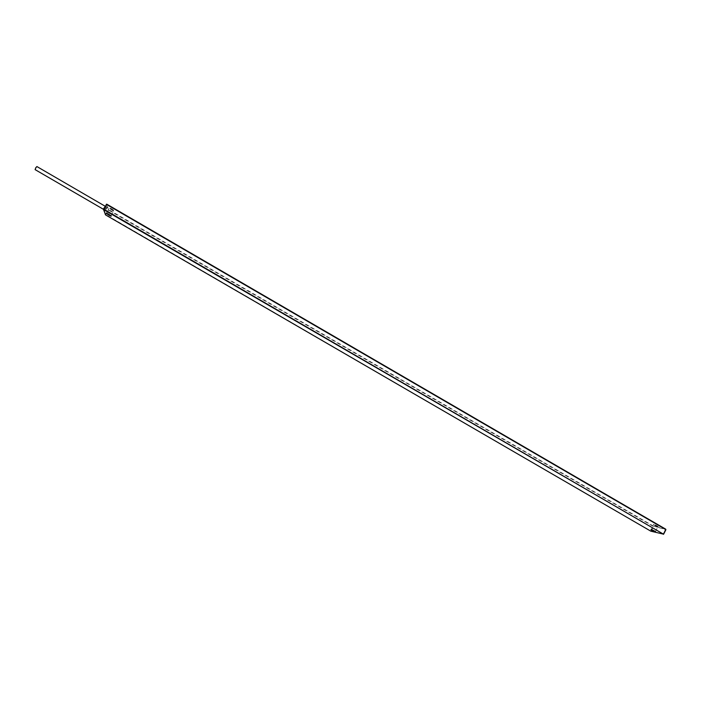 <?xml version="1.0" encoding="UTF-8"?>
<svg xmlns="http://www.w3.org/2000/svg" width="701" height="701" viewBox="0 0 701 701"><rect width="100%" height="100%" fill="white"/><g stroke="black" fill="none" stroke-linecap="round" stroke-linejoin="round"><path stroke-width="0.53" stroke-dasharray="3.5 2.63" d="M650.931 531.2L653.525 526.565L108.576 210.081L105.597 214.927M663.575 534.258L650.808 530.797L653.402 526.083L665.915 529.684M106.053 208.53L107.078 207.286L106.289 209.17L105.264 210.405L106.053 208.53L107.051 207.321L106.289 209.161L105.281 210.379L106.053 208.53M104.957 208.451L103.967 209.853L104.808 207.75L105.956 206.444L104.3 209.853L106.123 206.734L105.29 208.591M36.899 166.558L35.111 169.633M663.54 534.311L650.782 531.148L105.816 214.655L103.389 209.012M665.792 529.229L653.402 526.083L108.751 209.687L105.422 214.716M106.237 204.315L108.576 210.081L106.789 204.184M654.716 525.592L657.792 527.003L654.716 525.592M651.597 529.57L655.12 531.402M655.488 531.647L657.853 526.758L654.743 525.242C652.613 523.752 653.402 523.945 657.082 525.82C659.177 527.301 658.397 527.108 654.725 525.233L653.534 524.322L651.439 529.509M106.938 213.341L108.769 213.919L110.749 215.636M111.888 210.169L109.636 208.346L111.582 209.266L113.834 211.089L111.888 210.169M111.012 215.847L113.93 210.835L112.107 209.897C108.664 207.627 108.55 207.277 111.757 208.863C115.201 211.15 115.323 211.492 112.107 209.906L109.496 207.934L106.745 213.253M107.078 207.286L106.123 206.734M103.59 209.389L104.3 209.853M105.956 206.444L106.114 206.944M103.967 209.853L104.484 209.739M107.051 207.321L105.115 206.199"/><path stroke-width="1.05" d="M103.59 209.389L35.111 169.633L35.777 167.714L36.899 166.558L105.115 206.199M103.415 209.012L106.561 204.455L665.748 529.562L663.418 534.127L103.713 209.161L105.422 214.716M105.597 214.927L650.782 531.148L105.588 214.918L103.538 209.564L663.418 534.127L650.931 531.2M106.263 204.306L665.766 529.202L106.789 204.184M663.54 534.311L665.766 529.202M655.12 531.402L651.597 529.57M652.096 530.368C649.985 528.887 650.765 529.097 654.436 530.981C656.548 532.453 655.768 532.243 652.096 530.368M110.749 215.636L106.938 213.341M108.918 215.198C105.457 212.92 105.334 212.587 108.541 214.182C112.002 216.451 112.125 216.793 108.918 215.198M663.584 534.241L665.906 529.702M651.439 529.509L655.488 531.647M106.745 213.253L111.012 215.847"/></g></svg>
